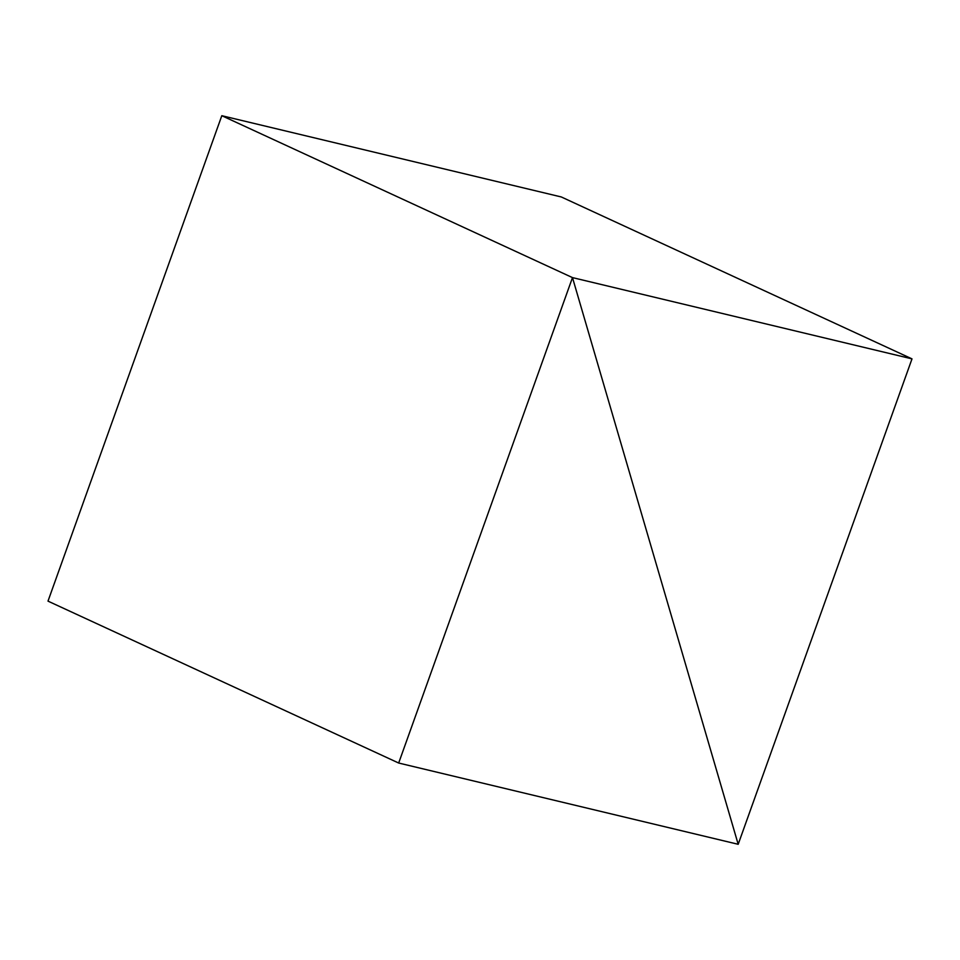 <?xml version="1.0" encoding="UTF-8"?>
<svg xmlns="http://www.w3.org/2000/svg" width="960" height="960" viewBox="0 0 960 960"><rect width="100%" height="100%" fill="white"/><g stroke="black" fill="none" stroke-linecap="round" stroke-linejoin="round"><path stroke-width="1.44" d="M572.484 277.608L221.808 115.704L572.484 277.608L398.676 763.032L738.192 844.296L572.484 277.608L398.676 763.032L48 601.128L398.676 763.032L738.192 844.296L572.484 277.608L221.808 115.704L48 601.128L221.808 115.704L561.324 196.968L912 358.872L572.484 277.608L738.192 844.296L912 358.872L561.324 196.968L221.808 115.704L572.484 277.608L912 358.872L738.192 844.296L572.484 277.608"/></g></svg>
